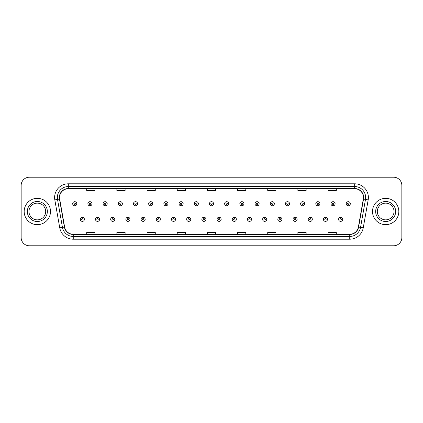 <?xml version="1.0" encoding="UTF-8"?>
<svg xmlns="http://www.w3.org/2000/svg" width="423" height="423" viewBox="0 0 423 423"><rect width="100%" height="100%" fill="white"/><g stroke="black" fill="none" stroke-linecap="round" stroke-linejoin="round"><path stroke-width="0.63" d="M24.169 211.5A13.166 13.166 0 0 0 37.335 224.666A13.166 13.166 0 0 0 50.496 211.5A13.166 13.166 0 0 0 37.335 198.334A13.166 13.166 0 0 0 24.169 211.5A13.166 13.166 0 0 0 37.335 224.666A13.166 13.166 0 0 0 50.496 211.5A13.166 13.166 0 0 0 37.335 198.334A13.166 13.166 0 0 0 24.169 211.5M372.504 211.5A13.166 13.166 0 0 0 385.665 224.666A13.166 13.166 0 0 0 398.831 211.5A13.166 13.166 0 0 0 385.665 198.334A13.166 13.166 0 0 0 372.504 211.5A13.166 13.166 0 0 0 385.665 224.666A13.166 13.166 0 0 0 398.831 211.5A13.166 13.166 0 0 0 385.665 198.334A13.166 13.166 0 0 0 372.504 211.5M59.548 197.509A8.777 8.777 0 0 1 68.325 188.737L354.675 188.737A8.777 8.777 0 0 1 363.32 199.037L358.387 227.014A8.777 8.777 0 0 1 349.742 234.263L73.258 234.263A8.777 8.777 0 0 1 64.613 227.014L59.68 199.037A8.777 8.777 0 0 1 59.548 197.509M59.331 197.509A8.994 8.994 0 0 0 59.469 199.074L64.402 227.051A8.994 8.994 0 0 0 73.258 234.485L349.742 234.485A8.994 8.994 0 0 0 358.598 227.051L363.531 199.074A8.994 8.994 0 0 0 354.675 188.515L68.325 188.515A8.994 8.994 0 0 0 59.331 197.509M54.821 199.894A13.716 13.716 0 0 1 68.325 183.799L354.675 183.799A13.716 13.716 0 0 1 368.179 199.894L363.246 227.87A13.716 13.716 0 0 1 349.742 239.201L73.258 239.201A13.716 13.716 0 0 1 59.754 227.87L54.821 199.894L57.523 199.418A10.972 10.972 0 0 1 68.325 186.543L354.675 186.543A10.972 10.972 0 0 1 365.477 199.418L360.544 227.394A10.972 10.972 0 0 1 349.742 236.457L73.258 236.457A10.972 10.972 0 0 1 62.456 227.394L57.523 199.418A10.972 10.972 0 0 1 57.354 197.509M401.85 185.443A8.227 8.227 0 0 0 393.623 177.216L29.377 177.216A8.227 8.227 0 0 0 21.15 185.443L21.15 237.557A8.227 8.227 0 0 0 29.377 245.784L393.623 245.784A8.227 8.227 0 0 0 401.85 237.557L401.85 185.443L401.85 237.557M358.598 227.051L360.544 227.394L365.477 199.418L368.179 199.894M207.386 188.737L207.386 190.593L215.614 190.593L215.614 188.737M177.216 188.737L177.216 190.593L185.443 190.593L185.443 188.737M147.045 188.737L147.045 190.593L155.273 190.593L155.273 188.737M116.875 188.737L116.875 190.593L125.102 190.593L125.102 188.737M86.704 188.737L86.704 190.593L94.932 190.593L94.932 188.737M237.557 188.737L237.557 190.593L245.784 190.593L245.784 188.737M267.727 188.737L267.727 190.593L275.955 190.593L275.955 188.737M297.898 188.737L297.898 190.593L306.125 190.593L306.125 188.737M328.068 188.737L328.068 190.593L336.296 190.593L336.296 188.737M215.614 234.263L215.614 232.407L207.386 232.407L207.386 234.263M185.443 234.263L185.443 232.407L177.216 232.407L177.216 234.263M155.273 234.263L155.273 232.407L147.045 232.407L147.045 234.263M125.102 234.263L125.102 232.407L116.875 232.407L116.875 234.263M94.932 234.263L94.932 232.407L86.704 232.407L86.704 234.263M245.784 234.263L245.784 232.407L237.557 232.407L237.557 234.263M275.955 234.263L275.955 232.407L267.727 232.407L267.727 234.263M306.125 234.263L306.125 232.407L297.898 232.407L297.898 234.263M336.296 234.263L336.296 232.407L328.068 232.407L328.068 234.263M21.15 185.443L21.15 237.557M393.623 177.216L29.377 177.216M29.377 245.784L393.623 245.784M76.801 203.738A2.057 2.057 0 0 1 74.744 205.795A2.057 2.057 0 0 1 72.687 203.738A2.057 2.057 0 0 1 74.744 201.681A2.057 2.057 0 0 1 76.801 203.738A2.057 2.057 0 0 0 74.744 201.681A2.057 2.057 0 0 0 72.687 203.738M80.285 219.315A2.057 2.057 0 0 1 82.342 217.258A2.057 2.057 0 0 1 84.399 219.315A2.057 2.057 0 0 1 82.342 221.372A2.057 2.057 0 0 1 80.285 219.315A2.057 2.057 0 0 0 82.342 221.372A2.057 2.057 0 0 0 84.399 219.315M45.695 211.5A8.36 8.36 0 0 0 37.335 203.14A8.36 8.36 0 0 0 28.97 211.5A8.36 8.36 0 0 0 37.335 219.86A8.36 8.36 0 0 0 45.695 211.5A8.36 8.36 0 0 1 37.335 219.86A8.36 8.36 0 0 1 28.97 211.5M91.997 203.738A2.057 2.057 0 0 1 89.94 205.795A2.057 2.057 0 0 1 87.884 203.738A2.057 2.057 0 0 1 89.94 201.681A2.057 2.057 0 0 1 91.997 203.738A2.057 2.057 0 0 0 89.94 201.681A2.057 2.057 0 0 0 87.884 203.738M107.193 203.738A2.057 2.057 0 0 1 105.137 205.795A2.057 2.057 0 0 1 103.08 203.738A2.057 2.057 0 0 1 105.137 201.681A2.057 2.057 0 0 1 107.193 203.738A2.057 2.057 0 0 0 105.137 201.681A2.057 2.057 0 0 0 103.08 203.738M122.384 203.738A2.057 2.057 0 0 1 120.328 205.795A2.057 2.057 0 0 1 118.271 203.738A2.057 2.057 0 0 1 120.328 201.681A2.057 2.057 0 0 1 122.384 203.738A2.057 2.057 0 0 0 120.328 201.681A2.057 2.057 0 0 0 118.271 203.738M137.581 203.738A2.057 2.057 0 0 1 135.524 205.795A2.057 2.057 0 0 1 133.467 203.738A2.057 2.057 0 0 1 135.524 201.681A2.057 2.057 0 0 1 137.581 203.738A2.057 2.057 0 0 0 135.524 201.681A2.057 2.057 0 0 0 133.467 203.738M95.482 219.315A2.057 2.057 0 0 1 97.539 217.258A2.057 2.057 0 0 1 99.595 219.315A2.057 2.057 0 0 1 97.539 221.372A2.057 2.057 0 0 1 95.482 219.315A2.057 2.057 0 0 0 97.539 221.372A2.057 2.057 0 0 0 99.595 219.315M110.673 219.315A2.057 2.057 0 0 1 112.73 217.258A2.057 2.057 0 0 1 114.792 219.315A2.057 2.057 0 0 1 112.73 221.372A2.057 2.057 0 0 1 110.673 219.315A2.057 2.057 0 0 0 112.73 221.372A2.057 2.057 0 0 0 114.792 219.315M125.869 219.315A2.057 2.057 0 0 1 127.926 217.258A2.057 2.057 0 0 1 129.983 219.315A2.057 2.057 0 0 1 127.926 221.372A2.057 2.057 0 0 1 125.869 219.315A2.057 2.057 0 0 0 127.926 221.372A2.057 2.057 0 0 0 129.983 219.315M394.03 211.5A8.36 8.36 0 0 0 385.665 203.14A8.36 8.36 0 0 0 377.305 211.5A8.36 8.36 0 0 0 385.665 219.86A8.36 8.36 0 0 0 394.03 211.5A8.36 8.36 0 0 1 385.665 219.86A8.36 8.36 0 0 1 377.305 211.5M152.777 203.738A2.057 2.057 0 0 1 150.72 205.795A2.057 2.057 0 0 1 148.663 203.738A2.057 2.057 0 0 1 150.72 201.681A2.057 2.057 0 0 1 152.777 203.738A2.057 2.057 0 0 0 150.72 201.681A2.057 2.057 0 0 0 148.663 203.738M167.973 203.738A2.057 2.057 0 0 1 165.916 205.795A2.057 2.057 0 0 1 163.86 203.738A2.057 2.057 0 0 1 165.916 201.681A2.057 2.057 0 0 1 167.973 203.738A2.057 2.057 0 0 0 165.916 201.681A2.057 2.057 0 0 0 163.86 203.738M183.164 203.738A2.057 2.057 0 0 1 181.107 205.795A2.057 2.057 0 0 1 179.051 203.738A2.057 2.057 0 0 1 181.107 201.681A2.057 2.057 0 0 1 183.164 203.738A2.057 2.057 0 0 0 181.107 201.681A2.057 2.057 0 0 0 179.051 203.738M141.065 219.315A2.057 2.057 0 0 1 143.122 217.258A2.057 2.057 0 0 1 145.179 219.315A2.057 2.057 0 0 1 143.122 221.372A2.057 2.057 0 0 1 141.065 219.315A2.057 2.057 0 0 0 143.122 221.372A2.057 2.057 0 0 0 145.179 219.315M156.261 219.315A2.057 2.057 0 0 1 158.318 217.258A2.057 2.057 0 0 1 160.375 219.315A2.057 2.057 0 0 1 158.318 221.372A2.057 2.057 0 0 1 156.261 219.315A2.057 2.057 0 0 0 158.318 221.372A2.057 2.057 0 0 0 160.375 219.315M171.458 219.315A2.057 2.057 0 0 1 173.515 217.258A2.057 2.057 0 0 1 175.571 219.315A2.057 2.057 0 0 1 173.515 221.372A2.057 2.057 0 0 1 171.458 219.315A2.057 2.057 0 0 0 173.515 221.372A2.057 2.057 0 0 0 175.571 219.315M198.361 203.738A2.057 2.057 0 0 1 196.304 205.795A2.057 2.057 0 0 1 194.247 203.738A2.057 2.057 0 0 1 196.304 201.681A2.057 2.057 0 0 1 198.361 203.738A2.057 2.057 0 0 0 196.304 201.681A2.057 2.057 0 0 0 194.247 203.738M213.557 203.738A2.057 2.057 0 0 1 211.5 205.795A2.057 2.057 0 0 1 209.443 203.738A2.057 2.057 0 0 1 211.5 201.681A2.057 2.057 0 0 1 213.557 203.738A2.057 2.057 0 0 0 211.5 201.681A2.057 2.057 0 0 0 209.443 203.738M228.753 203.738A2.057 2.057 0 0 1 226.696 205.795A2.057 2.057 0 0 1 224.639 203.738A2.057 2.057 0 0 1 226.696 201.681A2.057 2.057 0 0 1 228.753 203.738A2.057 2.057 0 0 0 226.696 201.681A2.057 2.057 0 0 0 224.639 203.738M243.949 203.738A2.057 2.057 0 0 1 241.893 205.795A2.057 2.057 0 0 1 239.836 203.738A2.057 2.057 0 0 1 241.893 201.681A2.057 2.057 0 0 1 243.949 203.738A2.057 2.057 0 0 0 241.893 201.681A2.057 2.057 0 0 0 239.836 203.738M259.14 203.738A2.057 2.057 0 0 1 257.084 205.795A2.057 2.057 0 0 1 255.027 203.738A2.057 2.057 0 0 1 257.084 201.681A2.057 2.057 0 0 1 259.14 203.738A2.057 2.057 0 0 0 257.084 201.681A2.057 2.057 0 0 0 255.027 203.738M186.649 219.315A2.057 2.057 0 0 1 188.706 217.258A2.057 2.057 0 0 1 190.762 219.315A2.057 2.057 0 0 1 188.706 221.372A2.057 2.057 0 0 1 186.649 219.315A2.057 2.057 0 0 0 188.706 221.372A2.057 2.057 0 0 0 190.762 219.315M201.845 219.315A2.057 2.057 0 0 1 203.902 217.258A2.057 2.057 0 0 1 205.959 219.315A2.057 2.057 0 0 1 203.902 221.372A2.057 2.057 0 0 1 201.845 219.315A2.057 2.057 0 0 0 203.902 221.372A2.057 2.057 0 0 0 205.959 219.315M217.041 219.315A2.057 2.057 0 0 1 219.098 217.258A2.057 2.057 0 0 1 221.155 219.315A2.057 2.057 0 0 1 219.098 221.372A2.057 2.057 0 0 1 217.041 219.315A2.057 2.057 0 0 0 219.098 221.372A2.057 2.057 0 0 0 221.155 219.315M232.238 219.315A2.057 2.057 0 0 1 234.294 217.258A2.057 2.057 0 0 1 236.351 219.315A2.057 2.057 0 0 1 234.294 221.372A2.057 2.057 0 0 1 232.238 219.315A2.057 2.057 0 0 0 234.294 221.372A2.057 2.057 0 0 0 236.351 219.315M247.429 219.315A2.057 2.057 0 0 1 249.485 217.258A2.057 2.057 0 0 1 251.542 219.315A2.057 2.057 0 0 1 249.485 221.372A2.057 2.057 0 0 1 247.429 219.315A2.057 2.057 0 0 0 249.485 221.372A2.057 2.057 0 0 0 251.542 219.315M274.337 203.738A2.057 2.057 0 0 1 272.28 205.795A2.057 2.057 0 0 1 270.223 203.738A2.057 2.057 0 0 1 272.28 201.681A2.057 2.057 0 0 1 274.337 203.738A2.057 2.057 0 0 0 272.28 201.681A2.057 2.057 0 0 0 270.223 203.738M289.533 203.738A2.057 2.057 0 0 1 287.476 205.795A2.057 2.057 0 0 1 285.419 203.738A2.057 2.057 0 0 1 287.476 201.681A2.057 2.057 0 0 1 289.533 203.738A2.057 2.057 0 0 0 287.476 201.681A2.057 2.057 0 0 0 285.419 203.738M304.729 203.738A2.057 2.057 0 0 1 302.672 205.795A2.057 2.057 0 0 1 300.616 203.738A2.057 2.057 0 0 1 302.672 201.681A2.057 2.057 0 0 1 304.729 203.738A2.057 2.057 0 0 0 302.672 201.681A2.057 2.057 0 0 0 300.616 203.738M319.92 203.738A2.057 2.057 0 0 1 317.863 205.795A2.057 2.057 0 0 1 315.807 203.738A2.057 2.057 0 0 1 317.863 201.681A2.057 2.057 0 0 1 319.92 203.738A2.057 2.057 0 0 0 317.863 201.681A2.057 2.057 0 0 0 315.807 203.738M335.116 203.738A2.057 2.057 0 0 1 333.06 205.795A2.057 2.057 0 0 1 331.003 203.738A2.057 2.057 0 0 1 333.06 201.681A2.057 2.057 0 0 1 335.116 203.738A2.057 2.057 0 0 0 333.06 201.681A2.057 2.057 0 0 0 331.003 203.738M350.313 203.738A2.057 2.057 0 0 1 348.256 205.795A2.057 2.057 0 0 1 346.199 203.738A2.057 2.057 0 0 1 348.256 201.681A2.057 2.057 0 0 1 350.313 203.738A2.057 2.057 0 0 0 348.256 201.681A2.057 2.057 0 0 0 346.199 203.738M262.625 219.315A2.057 2.057 0 0 1 264.682 217.258A2.057 2.057 0 0 1 266.739 219.315A2.057 2.057 0 0 1 264.682 221.372A2.057 2.057 0 0 1 262.625 219.315A2.057 2.057 0 0 0 264.682 221.372A2.057 2.057 0 0 0 266.739 219.315M277.821 219.315A2.057 2.057 0 0 1 279.878 217.258A2.057 2.057 0 0 1 281.935 219.315A2.057 2.057 0 0 1 279.878 221.372A2.057 2.057 0 0 1 277.821 219.315A2.057 2.057 0 0 0 279.878 221.372A2.057 2.057 0 0 0 281.935 219.315M293.017 219.315A2.057 2.057 0 0 1 295.074 217.258A2.057 2.057 0 0 1 297.131 219.315A2.057 2.057 0 0 1 295.074 221.372A2.057 2.057 0 0 1 293.017 219.315A2.057 2.057 0 0 0 295.074 221.372A2.057 2.057 0 0 0 297.131 219.315M308.208 219.315A2.057 2.057 0 0 1 310.271 217.258A2.057 2.057 0 0 1 312.327 219.315A2.057 2.057 0 0 1 310.271 221.372A2.057 2.057 0 0 1 308.208 219.315A2.057 2.057 0 0 0 310.271 221.372A2.057 2.057 0 0 0 312.327 219.315M323.405 219.315A2.057 2.057 0 0 1 325.461 217.258A2.057 2.057 0 0 1 327.518 219.315A2.057 2.057 0 0 1 325.461 221.372A2.057 2.057 0 0 1 323.405 219.315A2.057 2.057 0 0 0 325.461 221.372A2.057 2.057 0 0 0 327.518 219.315M338.601 219.315A2.057 2.057 0 0 1 340.658 217.258A2.057 2.057 0 0 1 342.715 219.315A2.057 2.057 0 0 1 340.658 221.372A2.057 2.057 0 0 1 338.601 219.315A2.057 2.057 0 0 0 340.658 221.372A2.057 2.057 0 0 0 342.715 219.315M354.675 183.799L354.675 188.515M57.523 199.418L59.469 199.074M73.258 239.201L73.258 234.485M349.742 234.485L349.742 239.201M59.754 227.87L64.402 227.051M363.531 199.074L365.477 199.418M68.325 183.799L68.325 188.515M360.544 227.394L363.246 227.87M74.057 203.738A0.687 0.687 0 0 0 74.744 204.425A0.687 0.687 0 0 0 75.431 203.738A0.687 0.687 0 0 0 74.744 203.051A0.687 0.687 0 0 0 74.057 203.738M83.03 219.315A0.687 0.687 0 0 0 82.342 218.633A0.687 0.687 0 0 0 81.655 219.315A0.687 0.687 0 0 0 82.342 220.002A0.687 0.687 0 0 0 83.03 219.315M47.339 211.5A10.004 10.004 0 0 0 37.335 201.496A10.004 10.004 0 0 0 27.326 211.5A10.004 10.004 0 0 0 37.335 221.504A10.004 10.004 0 0 0 47.339 211.5M89.253 203.738A0.687 0.687 0 0 0 89.94 204.425A0.687 0.687 0 0 0 90.622 203.738A0.687 0.687 0 0 0 89.94 203.051A0.687 0.687 0 0 0 89.253 203.738M104.449 203.738A0.687 0.687 0 0 0 105.137 204.425A0.687 0.687 0 0 0 105.819 203.738A0.687 0.687 0 0 0 105.137 203.051A0.687 0.687 0 0 0 104.449 203.738M119.646 203.738A0.687 0.687 0 0 0 120.328 204.425A0.687 0.687 0 0 0 121.015 203.738A0.687 0.687 0 0 0 120.328 203.051A0.687 0.687 0 0 0 119.646 203.738M134.837 203.738A0.687 0.687 0 0 0 135.524 204.425A0.687 0.687 0 0 0 136.211 203.738A0.687 0.687 0 0 0 135.524 203.051A0.687 0.687 0 0 0 134.837 203.738M98.221 219.315A0.687 0.687 0 0 0 97.539 218.633A0.687 0.687 0 0 0 96.851 219.315A0.687 0.687 0 0 0 97.539 220.002A0.687 0.687 0 0 0 98.221 219.315M113.417 219.315A0.687 0.687 0 0 0 112.73 218.633A0.687 0.687 0 0 0 112.047 219.315A0.687 0.687 0 0 0 112.73 220.002A0.687 0.687 0 0 0 113.417 219.315M128.613 219.315A0.687 0.687 0 0 0 127.926 218.633A0.687 0.687 0 0 0 127.244 219.315A0.687 0.687 0 0 0 127.926 220.002A0.687 0.687 0 0 0 128.613 219.315M395.674 211.5A10.004 10.004 0 0 0 385.665 201.496A10.004 10.004 0 0 0 375.661 211.5A10.004 10.004 0 0 0 385.665 221.504A10.004 10.004 0 0 0 395.674 211.5M150.033 203.738A0.687 0.687 0 0 0 150.72 204.425A0.687 0.687 0 0 0 151.408 203.738A0.687 0.687 0 0 0 150.72 203.051A0.687 0.687 0 0 0 150.033 203.738M165.229 203.738A0.687 0.687 0 0 0 165.916 204.425A0.687 0.687 0 0 0 166.599 203.738A0.687 0.687 0 0 0 165.916 203.051A0.687 0.687 0 0 0 165.229 203.738M180.425 203.738A0.687 0.687 0 0 0 181.107 204.425A0.687 0.687 0 0 0 181.795 203.738A0.687 0.687 0 0 0 181.107 203.051A0.687 0.687 0 0 0 180.425 203.738M143.809 219.315A0.687 0.687 0 0 0 143.122 218.633A0.687 0.687 0 0 0 142.435 219.315A0.687 0.687 0 0 0 143.122 220.002A0.687 0.687 0 0 0 143.809 219.315M159 219.315A0.687 0.687 0 0 0 158.318 218.633A0.687 0.687 0 0 0 157.631 219.315A0.687 0.687 0 0 0 158.318 220.002A0.687 0.687 0 0 0 159 219.315M174.197 219.315A0.687 0.687 0 0 0 173.515 218.633A0.687 0.687 0 0 0 172.827 219.315A0.687 0.687 0 0 0 173.515 220.002A0.687 0.687 0 0 0 174.197 219.315M195.622 203.738A0.687 0.687 0 0 0 196.304 204.425A0.687 0.687 0 0 0 196.991 203.738A0.687 0.687 0 0 0 196.304 203.051A0.687 0.687 0 0 0 195.622 203.738M210.813 203.738A0.687 0.687 0 0 0 211.5 204.425A0.687 0.687 0 0 0 212.187 203.738A0.687 0.687 0 0 0 211.5 203.051A0.687 0.687 0 0 0 210.813 203.738M226.009 203.738A0.687 0.687 0 0 0 226.696 204.425A0.687 0.687 0 0 0 227.378 203.738A0.687 0.687 0 0 0 226.696 203.051A0.687 0.687 0 0 0 226.009 203.738M241.205 203.738A0.687 0.687 0 0 0 241.893 204.425A0.687 0.687 0 0 0 242.575 203.738A0.687 0.687 0 0 0 241.893 203.051A0.687 0.687 0 0 0 241.205 203.738M256.401 203.738A0.687 0.687 0 0 0 257.084 204.425A0.687 0.687 0 0 0 257.771 203.738A0.687 0.687 0 0 0 257.084 203.051A0.687 0.687 0 0 0 256.401 203.738M189.393 219.315A0.687 0.687 0 0 0 188.706 218.633A0.687 0.687 0 0 0 188.024 219.315A0.687 0.687 0 0 0 188.706 220.002A0.687 0.687 0 0 0 189.393 219.315M204.589 219.315A0.687 0.687 0 0 0 203.902 218.633A0.687 0.687 0 0 0 203.214 219.315A0.687 0.687 0 0 0 203.902 220.002A0.687 0.687 0 0 0 204.589 219.315M219.786 219.315A0.687 0.687 0 0 0 219.098 218.633A0.687 0.687 0 0 0 218.411 219.315A0.687 0.687 0 0 0 219.098 220.002A0.687 0.687 0 0 0 219.786 219.315M234.977 219.315A0.687 0.687 0 0 0 234.294 218.633A0.687 0.687 0 0 0 233.607 219.315A0.687 0.687 0 0 0 234.294 220.002A0.687 0.687 0 0 0 234.977 219.315M250.173 219.315A0.687 0.687 0 0 0 249.485 218.633A0.687 0.687 0 0 0 248.803 219.315A0.687 0.687 0 0 0 249.485 220.002A0.687 0.687 0 0 0 250.173 219.315M271.592 203.738A0.687 0.687 0 0 0 272.28 204.425A0.687 0.687 0 0 0 272.967 203.738A0.687 0.687 0 0 0 272.28 203.051A0.687 0.687 0 0 0 271.592 203.738M286.789 203.738A0.687 0.687 0 0 0 287.476 204.425A0.687 0.687 0 0 0 288.163 203.738A0.687 0.687 0 0 0 287.476 203.051A0.687 0.687 0 0 0 286.789 203.738M301.985 203.738A0.687 0.687 0 0 0 302.672 204.425A0.687 0.687 0 0 0 303.354 203.738A0.687 0.687 0 0 0 302.672 203.051A0.687 0.687 0 0 0 301.985 203.738M317.181 203.738A0.687 0.687 0 0 0 317.863 204.425A0.687 0.687 0 0 0 318.551 203.738A0.687 0.687 0 0 0 317.863 203.051A0.687 0.687 0 0 0 317.181 203.738M332.378 203.738A0.687 0.687 0 0 0 333.06 204.425A0.687 0.687 0 0 0 333.747 203.738A0.687 0.687 0 0 0 333.06 203.051A0.687 0.687 0 0 0 332.378 203.738M347.569 203.738A0.687 0.687 0 0 0 348.256 204.425A0.687 0.687 0 0 0 348.943 203.738A0.687 0.687 0 0 0 348.256 203.051A0.687 0.687 0 0 0 347.569 203.738M265.369 219.315A0.687 0.687 0 0 0 264.682 218.633A0.687 0.687 0 0 0 264 219.315A0.687 0.687 0 0 0 264.682 220.002A0.687 0.687 0 0 0 265.369 219.315M280.565 219.315A0.687 0.687 0 0 0 279.878 218.633A0.687 0.687 0 0 0 279.191 219.315A0.687 0.687 0 0 0 279.878 220.002A0.687 0.687 0 0 0 280.565 219.315M295.756 219.315A0.687 0.687 0 0 0 295.074 218.633A0.687 0.687 0 0 0 294.387 219.315A0.687 0.687 0 0 0 295.074 220.002A0.687 0.687 0 0 0 295.756 219.315M310.953 219.315A0.687 0.687 0 0 0 310.271 218.633A0.687 0.687 0 0 0 309.583 219.315A0.687 0.687 0 0 0 310.271 220.002A0.687 0.687 0 0 0 310.953 219.315M326.149 219.315A0.687 0.687 0 0 0 325.461 218.633A0.687 0.687 0 0 0 324.779 219.315A0.687 0.687 0 0 0 325.461 220.002A0.687 0.687 0 0 0 326.149 219.315M341.345 219.315A0.687 0.687 0 0 0 340.658 218.633A0.687 0.687 0 0 0 339.97 219.315A0.687 0.687 0 0 0 340.658 220.002A0.687 0.687 0 0 0 341.345 219.315"/></g></svg>
